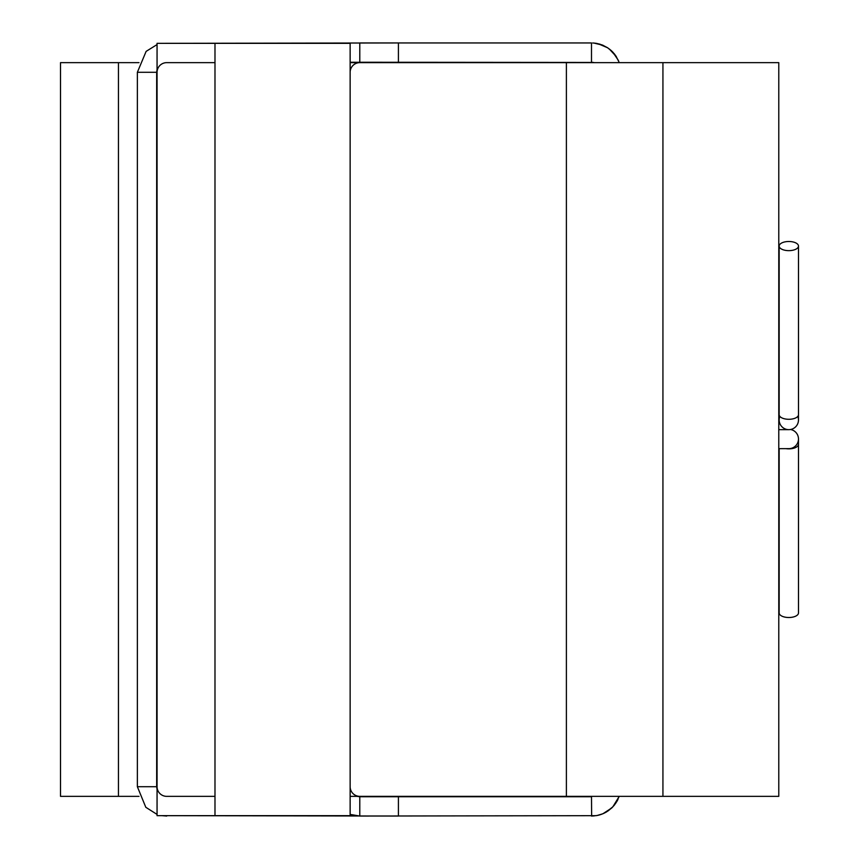 <?xml version="1.0" encoding="UTF-8"?>
<svg xmlns="http://www.w3.org/2000/svg" width="859" height="859" viewBox="0 0 859 859"><rect width="100%" height="100%" fill="white"/><g stroke="black" fill="none" stroke-linecap="round" stroke-linejoin="round"><path stroke-width="1.29" d="M214.986 815.663L214.986 43.337L157.057 43.337L157.057 815.663L214.986 815.663L214.986 43.337L157.057 43.337L157.057 815.663L350.139 815.663L214.986 815.663M350.139 43.337L350.139 815.663L350.139 43.337L214.986 43.337L350.139 43.337M779.167 448.656L779.167 612.929A9.653 4.574 0 0 0 789.335 617.503A9.653 4.574 0 0 0 798.483 612.929L798.483 439.003A9.653 9.653 0 0 0 790.505 429.5M779.865 416.411A9.653 9.653 0 0 0 788.83 429.65A9.653 9.653 0 0 0 797.786 416.411M778.78 448.656L788.83 448.656A9.653 9.653 0 0 0 798.483 439.003M779.747 247.628A9.653 4.574 0 0 0 790.484 250.581A9.653 4.574 0 0 0 798.483 246.071A9.653 4.574 0 0 0 788.83 241.497A9.653 4.574 0 0 0 779.167 246.071A9.653 4.574 0 0 0 779.747 247.628M350.139 72.296A9.653 9.653 0 0 1 359.792 62.643L778.78 62.643L778.78 796.357L359.792 796.357A9.653 9.653 0 0 1 350.139 786.704M662.933 796.357L662.933 62.643M214.986 796.357L166.71 796.357A9.653 9.653 0 0 1 157.057 786.704L157.057 72.296A9.653 9.653 0 0 1 166.71 62.643L214.986 62.643M350.139 796.357L566.392 796.357L566.392 62.643L350.139 62.643M138.997 62.643L60.517 62.643L60.517 796.357L138.997 796.357M118.445 62.643L118.445 796.357M785.985 448.656A9.653 4.574 0 0 0 789.335 448.86A9.653 4.574 0 0 0 798.483 444.286M779.167 419.997L779.167 414.714A9.653 4.574 0 0 0 779.747 416.261A9.653 4.574 0 0 0 790.484 419.224A9.653 4.574 0 0 0 798.483 414.714L798.483 419.997M359.792 62.256L593.44 62.449L591.497 62.256L591.497 42.95L359.792 42.95L359.792 62.256L357.043 62.643M357.043 796.357L359.792 796.744L359.792 816.05L596.125 815.674M166.71 815.663L398.415 816.05L398.415 796.744L359.792 796.744L591.497 796.744L591.647 816.05M350.139 62.256L400.358 62.449L398.415 62.256L398.415 42.95L161.975 43.337M157.057 69.536L156.671 72.296L137.365 72.296L137.365 786.704L145.805 807.288L157.057 814.418M156.671 72.296L156.671 786.704L137.365 786.704M798.483 414.714L798.483 246.071M779.167 414.714L779.167 246.071M597.166 43.508L596.543 43.39M778.78 429.65L788.83 429.65M597.681 815.395L599.582 814.912M602.975 813.709L611.715 807.975M605.971 812.227L612.843 806.848L619.178 796.454M593.88 43.057L602.717 45.183L607.646 47.793L612.177 51.476L616.01 56.168L618.963 61.955M618.255 60.237L612.811 52.12M611.758 51.068L607.646 47.793L598.068 43.691M595.835 43.283L595.137 43.186M594.589 43.122L592.742 42.982M593.44 62.449L594.256 62.643L593.44 62.449M600.999 814.472L603.877 813.312M615.012 54.74L612.263 51.551M597.349 815.459L600.591 814.6M616.375 56.737L615.527 55.459M614.733 54.375L610.974 50.348M618.641 61.15L618.362 60.495M596.941 43.465L595.695 43.261M614.518 54.096L611.318 50.66M599.646 44.11L600.216 44.271M616.257 56.544L609.214 48.899M603.34 45.452L601.418 44.679M599.024 815.062L599.979 814.794L599.024 815.073M611.34 808.319L612.199 807.503M614.228 53.741L609.697 49.285M600.291 44.303L599.367 44.024M603.845 813.323L605.735 812.356M605.788 812.335L606.765 811.766M611.511 808.158L612.295 807.406M616.741 801.662L618.029 799.235M613.305 52.657L610.62 50.037M619.21 796.357L616.032 802.789L612.07 807.632L607.947 811.003L602.707 813.827L597.059 815.513L591.497 816.05L594.353 815.9M597.456 815.438L598.401 815.223M613.627 805.978L614.947 804.335M617.095 801.06L617.632 800.04M350.139 814.418L359.792 816.05M400.358 62.449L401.174 62.643L400.358 62.449M157.057 44.582L146.127 51.379L137.365 72.296M161.975 815.663L166.71 816.05M156.671 786.704L157.057 789.464"/></g></svg>
